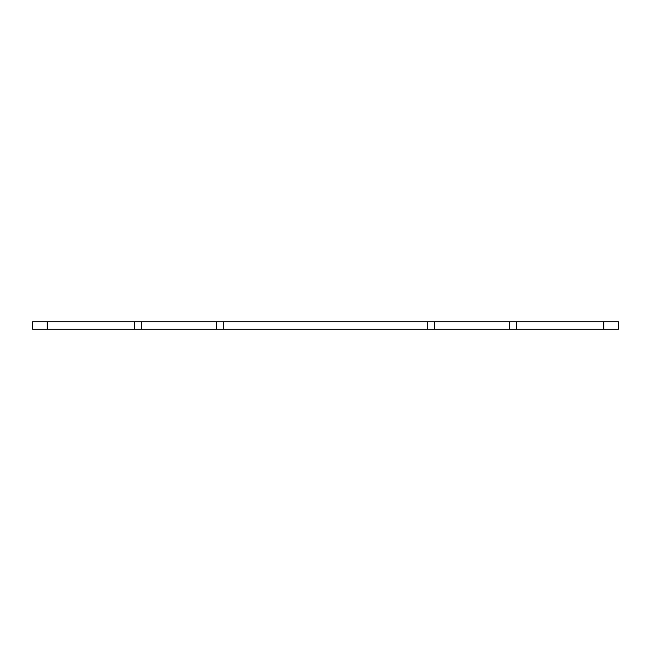 <?xml version="1.0" encoding="UTF-8"?>
<svg xmlns="http://www.w3.org/2000/svg" width="651" height="651" viewBox="0 0 651 651"><rect width="100%" height="100%" fill="white"/><g stroke="black" fill="none" stroke-linecap="round" stroke-linejoin="round"><path stroke-width="0.98" d="M47.197 321.838L47.197 329.162L32.55 329.162L32.55 321.838L427.3 321.838L427.3 329.162L618.45 329.162L618.45 321.838L618.45 329.162M427.3 321.838L434.624 321.838L434.624 329.162M434.624 321.838L509.326 321.838L509.326 329.162M509.326 321.838L516.65 321.838L516.65 329.162M516.65 321.838L618.45 321.838M47.197 329.162L427.3 329.162M134.35 321.838L134.35 329.162M141.674 321.838L141.674 329.162M216.376 321.838L216.376 329.162M223.7 321.838L223.7 329.162M603.803 321.838L603.803 329.162"/></g></svg>
